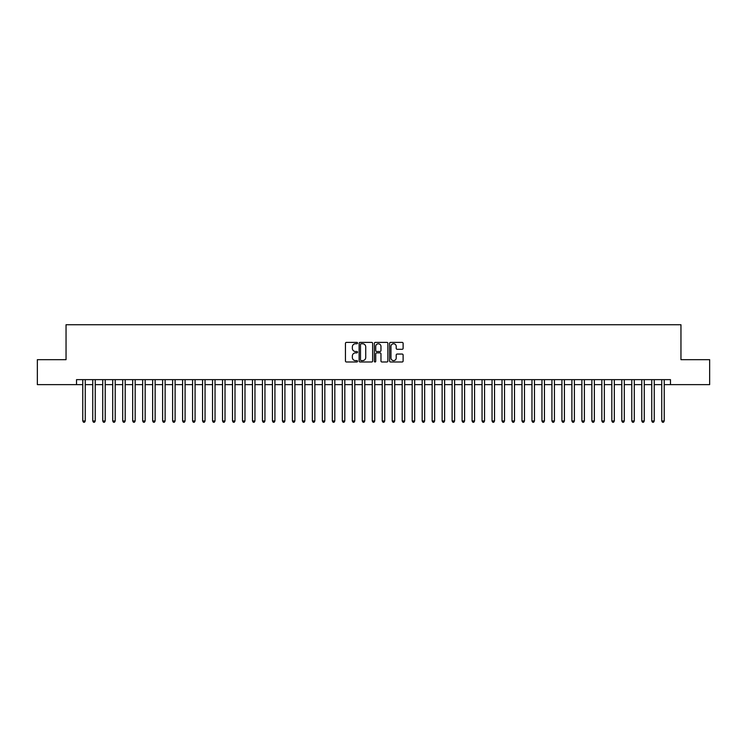 <?xml version="1.0" encoding="UTF-8"?>
<svg xmlns="http://www.w3.org/2000/svg" width="747" height="747" viewBox="0 0 747 747"><rect width="100%" height="100%" fill="white"/><g stroke="black" fill="none" stroke-linecap="round" stroke-linejoin="round"><path stroke-width="1.12" d="M357.533 343.078A0.682 0.682 0 0 0 356.842 342.387L346.431 342.387A0.98 0.98 0 0 0 345.45 343.368L345.45 361.006A0.98 0.98 0 0 0 346.431 361.987L356.842 361.987A0.682 0.682 0 0 0 357.533 361.296A0.682 0.682 0 0 0 356.842 360.614L355.497 360.614A3.137 3.137 0 0 1 352.36 357.477L352.36 356.011A3.137 3.137 0 0 1 355.497 352.873L356.842 352.873A0.682 0.682 0 0 0 357.533 352.192A0.682 0.682 0 0 0 356.842 351.501L355.497 351.501A3.137 3.137 0 0 1 352.36 348.363L352.36 346.897A3.137 3.137 0 0 1 355.497 343.76L356.842 343.76A0.682 0.682 0 0 0 357.533 343.078M402.138 349.297A0.98 0.98 0 0 0 403.119 348.317L403.119 343.368A0.98 0.98 0 0 0 402.138 342.387L390.569 342.387A0.98 0.98 0 0 0 389.598 343.368L389.598 361.006A0.98 0.98 0 0 0 390.569 361.987L402.138 361.987A0.98 0.98 0 0 0 403.119 361.006L403.119 355.03A0.98 0.98 0 0 0 402.138 354.05L397.189 354.05A0.98 0.98 0 0 0 396.209 355.03L396.209 357.99A2.624 2.624 0 0 1 393.585 360.614A2.624 2.624 0 0 1 390.961 357.99L390.961 346.384A2.624 2.624 0 0 1 393.585 343.76A2.624 2.624 0 0 1 396.209 346.384L396.209 348.317A0.98 0.98 0 0 0 397.189 349.297L402.138 349.297M76.53 384.63L37.35 384.63L37.35 359.671L66.044 359.671L66.044 324.74L680.956 324.74L680.956 359.671L709.65 359.671L709.65 384.63L670.47 384.63L670.47 379.635L76.53 379.635L76.53 384.63L82.768 384.63M372.641 343.368A0.98 0.98 0 0 0 371.661 342.387L360.101 342.387A0.98 0.98 0 0 0 359.12 343.368L359.12 361.006A0.98 0.98 0 0 0 360.101 361.987L371.661 361.987A0.98 0.98 0 0 0 372.641 361.006L372.641 343.368M375.339 342.387L386.899 342.387A0.98 0.98 0 0 1 387.88 343.368L387.88 361.006A0.98 0.98 0 0 1 386.899 361.987L381.95 361.987A0.98 0.98 0 0 1 380.97 361.006L380.97 353.854A0.98 0.98 0 0 0 379.99 352.873L376.712 352.873A0.98 0.98 0 0 0 375.732 353.854L375.732 361.296A0.682 0.682 0 0 1 375.041 361.987A0.682 0.682 0 0 1 374.359 361.296L374.359 343.368A0.98 0.98 0 0 1 375.339 342.387M85.261 384.63L92.749 384.63M95.242 384.63L102.731 384.63M105.224 384.63L112.713 384.63M115.215 384.63L122.695 384.63M125.197 384.63L132.677 384.63M135.179 384.63L142.658 384.63M145.161 384.63L152.64 384.63M155.143 384.63L162.622 384.63M165.124 384.63L172.613 384.63M175.106 384.63L182.595 384.63M185.088 384.63L192.577 384.63M195.07 384.63L202.558 384.63M205.051 384.63L212.54 384.63M215.033 384.63L222.522 384.63M225.015 384.63L232.504 384.63M234.997 384.63L242.486 384.63M244.979 384.63L252.467 384.63M254.96 384.63L262.449 384.63M264.942 384.63L272.431 384.63M274.924 384.63L282.413 384.63M284.906 384.63L292.394 384.63M294.888 384.63L302.376 384.63M304.869 384.63L312.358 384.63M314.851 384.63L322.34 384.63M324.833 384.63L332.322 384.63M334.815 384.63L342.303 384.63M344.806 384.63L352.285 384.63M354.788 384.63L362.267 384.63M364.769 384.63L372.249 384.63M374.751 384.63L382.231 384.63M384.733 384.63L392.212 384.63M394.715 384.63L402.194 384.63M404.697 384.63L412.185 384.63M414.678 384.63L422.167 384.63M424.66 384.63L432.149 384.63M434.642 384.63L442.131 384.63M444.624 384.63L452.112 384.63M454.606 384.63L462.094 384.63M464.587 384.63L472.076 384.63M474.569 384.63L482.058 384.63M484.551 384.63L492.04 384.63M494.533 384.63L502.021 384.63M504.514 384.63L512.003 384.63M514.496 384.63L521.985 384.63M524.478 384.63L531.967 384.63M534.46 384.63L541.948 384.63M544.442 384.63L551.93 384.63M554.423 384.63L561.912 384.63M564.405 384.63L571.894 384.63M574.387 384.63L581.876 384.63M584.378 384.63L591.857 384.63M594.36 384.63L601.839 384.63M604.342 384.63L611.821 384.63M614.323 384.63L621.803 384.63M624.305 384.63L631.785 384.63M634.287 384.63L641.776 384.63M644.269 384.63L651.757 384.63M654.251 384.63L661.739 384.63M664.232 384.63L670.47 384.63M361.175 343.76A0.682 0.682 0 0 0 360.493 344.451L360.493 359.933A0.682 0.682 0 0 0 361.175 360.614L362.603 360.614A3.137 3.137 0 0 0 365.731 357.477L365.731 346.897A3.137 3.137 0 0 0 362.603 343.76L361.175 343.76M380.97 346.431A2.624 2.624 0 0 0 378.346 343.807A2.624 2.624 0 0 0 375.732 346.431L375.732 350.52A0.98 0.98 0 0 0 376.712 351.501L379.99 351.501A0.98 0.98 0 0 0 380.97 350.52L380.97 346.431M85.261 379.635L85.261 420.963L82.768 420.963L82.768 379.635M85.261 420.963L84.514 422.26L83.515 422.26L82.768 420.963M95.242 379.635L95.242 420.963L92.749 420.963L92.749 379.635M95.242 420.963L94.495 422.26L93.496 422.26L92.749 420.963M105.224 379.635L105.224 420.963L102.731 420.963L102.731 379.635M105.224 420.963L104.477 422.26L103.478 422.26L102.731 420.963M115.215 379.635L115.215 420.963L112.713 420.963L112.713 379.635M115.215 420.963L114.459 422.26L113.46 422.26L112.713 420.963M125.197 379.635L125.197 420.963L122.695 420.963L122.695 379.635M125.197 420.963L124.441 422.26L123.442 422.26L122.695 420.963M135.179 379.635L135.179 420.963L132.677 420.963L132.677 379.635M135.179 420.963L134.423 422.26L133.433 422.26L132.677 420.963M145.161 379.635L145.161 420.963L142.658 420.963L142.658 379.635M145.161 420.963L144.404 422.26L143.415 422.26L142.658 420.963M155.143 379.635L155.143 420.963L152.64 420.963L152.64 379.635M155.143 420.963L154.396 422.26L153.396 422.26L152.64 420.963M165.124 379.635L165.124 420.963L162.622 420.963L162.622 379.635M165.124 420.963L164.377 422.26L163.378 422.26L162.622 420.963M175.106 379.635L175.106 420.963L172.613 420.963L172.613 379.635M175.106 420.963L174.359 422.26L173.36 422.26L172.613 420.963M185.088 379.635L185.088 420.963L182.595 420.963L182.595 379.635M185.088 420.963L184.341 422.26L183.342 422.26L182.595 420.963M195.07 379.635L195.07 420.963L192.577 420.963L192.577 379.635M195.07 420.963L194.323 422.26L193.324 422.26L192.577 420.963M205.051 379.635L205.051 420.963L202.558 420.963L202.558 379.635M205.051 420.963L204.304 422.26L203.305 422.26L202.558 420.963M215.033 379.635L215.033 420.963L212.54 420.963L212.54 379.635M215.033 420.963L214.286 422.26L213.287 422.26L212.54 420.963M225.015 379.635L225.015 420.963L222.522 420.963L222.522 379.635M225.015 420.963L224.268 422.26L223.269 422.26L222.522 420.963M234.997 379.635L234.997 420.963L232.504 420.963L232.504 379.635M234.997 420.963L234.25 422.26L233.251 422.26L232.504 420.963M244.979 379.635L244.979 420.963L242.486 420.963L242.486 379.635M244.979 420.963L244.232 422.26L243.233 422.26L242.486 420.963M254.96 379.635L254.96 420.963L252.467 420.963L252.467 379.635M254.96 420.963L254.213 422.26L253.214 422.26L252.467 420.963M264.942 379.635L264.942 420.963L262.449 420.963L262.449 379.635M264.942 420.963L264.195 422.26L263.196 422.26L262.449 420.963M274.924 379.635L274.924 420.963L272.431 420.963L272.431 379.635M274.924 420.963L274.177 422.26L273.178 422.26L272.431 420.963M284.906 379.635L284.906 420.963L282.413 420.963L282.413 379.635M284.906 420.963L284.159 422.26L283.16 422.26L282.413 420.963M294.888 379.635L294.888 420.963L292.394 420.963L292.394 379.635M294.888 420.963L294.141 422.26L293.141 422.26L292.394 420.963M304.869 379.635L304.869 420.963L302.376 420.963L302.376 379.635M304.869 420.963L304.122 422.26L303.123 422.26L302.376 420.963M314.851 379.635L314.851 420.963L312.358 420.963L312.358 379.635M314.851 420.963L314.104 422.26L313.105 422.26L312.358 420.963M324.833 379.635L324.833 420.963L322.34 420.963L322.34 379.635M324.833 420.963L324.086 422.26L323.087 422.26L322.34 420.963M334.815 379.635L334.815 420.963L332.322 420.963L332.322 379.635M334.815 420.963L334.068 422.26L333.069 422.26L332.322 420.963M344.806 379.635L344.806 420.963L342.303 420.963L342.303 379.635M344.806 420.963L344.05 422.26L343.05 422.26L342.303 420.963M354.788 379.635L354.788 420.963L352.285 420.963L352.285 379.635M354.788 420.963L354.031 422.26L353.032 422.26L352.285 420.963M364.769 379.635L364.769 420.963L362.267 420.963L362.267 379.635M364.769 420.963L364.013 422.26L363.023 422.26L362.267 420.963M374.751 379.635L374.751 420.963L372.249 420.963L372.249 379.635M374.751 420.963L373.995 422.26L373.005 422.26L372.249 420.963M384.733 379.635L384.733 420.963L382.231 420.963L382.231 379.635M384.733 420.963L383.977 422.26L382.987 422.26L382.231 420.963M394.715 379.635L394.715 420.963L392.212 420.963L392.212 379.635M394.715 420.963L393.968 422.26L392.969 422.26L392.212 420.963M404.697 379.635L404.697 420.963L402.194 420.963L402.194 379.635M404.697 420.963L403.95 422.26L402.95 422.26L402.194 420.963M414.678 379.635L414.678 420.963L412.185 420.963L412.185 379.635M414.678 420.963L413.931 422.26L412.932 422.26L412.185 420.963M424.66 379.635L424.66 420.963L422.167 420.963L422.167 379.635M424.66 420.963L423.913 422.26L422.914 422.26L422.167 420.963M434.642 379.635L434.642 420.963L432.149 420.963L432.149 379.635M434.642 420.963L433.895 422.26L432.896 422.26L432.149 420.963M444.624 379.635L444.624 420.963L442.131 420.963L442.131 379.635M444.624 420.963L443.877 422.26L442.878 422.26L442.131 420.963M454.606 379.635L454.606 420.963L452.112 420.963L452.112 379.635M454.606 420.963L453.859 422.26L452.859 422.26L452.112 420.963M464.587 379.635L464.587 420.963L462.094 420.963L462.094 379.635M464.587 420.963L463.84 422.26L462.841 422.26L462.094 420.963M474.569 379.635L474.569 420.963L472.076 420.963L472.076 379.635M474.569 420.963L473.822 422.26L472.823 422.26L472.076 420.963M484.551 379.635L484.551 420.963L482.058 420.963L482.058 379.635M484.551 420.963L483.804 422.26L482.805 422.26L482.058 420.963M494.533 379.635L494.533 420.963L492.04 420.963L492.04 379.635M494.533 420.963L493.786 422.26L492.787 422.26L492.04 420.963M504.514 379.635L504.514 420.963L502.021 420.963L502.021 379.635M504.514 420.963L503.767 422.26L502.768 422.26L502.021 420.963M514.496 379.635L514.496 420.963L512.003 420.963L512.003 379.635M514.496 420.963L513.749 422.26L512.75 422.26L512.003 420.963M524.478 379.635L524.478 420.963L521.985 420.963L521.985 379.635M524.478 420.963L523.731 422.26L522.732 422.26L521.985 420.963M534.46 379.635L534.46 420.963L531.967 420.963L531.967 379.635M534.46 420.963L533.713 422.26L532.714 422.26L531.967 420.963M544.442 379.635L544.442 420.963L541.948 420.963L541.948 379.635M544.442 420.963L543.695 422.26L542.696 422.26L541.948 420.963M554.423 379.635L554.423 420.963L551.93 420.963L551.93 379.635M554.423 420.963L553.676 422.26L552.677 422.26L551.93 420.963M564.405 379.635L564.405 420.963L561.912 420.963L561.912 379.635M564.405 420.963L563.658 422.26L562.659 422.26L561.912 420.963M574.387 379.635L574.387 420.963L571.894 420.963L571.894 379.635M574.387 420.963L573.64 422.26L572.641 422.26L571.894 420.963M584.378 379.635L584.378 420.963L581.876 420.963L581.876 379.635M584.378 420.963L583.622 422.26L582.623 422.26L581.876 420.963M594.36 379.635L594.36 420.963L591.857 420.963L591.857 379.635M594.36 420.963L593.604 422.26L592.604 422.26L591.857 420.963M604.342 379.635L604.342 420.963L601.839 420.963L601.839 379.635M604.342 420.963L603.585 422.26L602.596 422.26L601.839 420.963M614.323 379.635L614.323 420.963L611.821 420.963L611.821 379.635M614.323 420.963L613.567 422.26L612.577 422.26L611.821 420.963M624.305 379.635L624.305 420.963L621.803 420.963L621.803 379.635M624.305 420.963L623.558 422.26L622.559 422.26L621.803 420.963M634.287 379.635L634.287 420.963L631.785 420.963L631.785 379.635M634.287 420.963L633.54 422.26L632.541 422.26L631.785 420.963M644.269 379.635L644.269 420.963L641.776 420.963L641.776 379.635M644.269 420.963L643.522 422.26L642.523 422.26L641.776 420.963M654.251 379.635L654.251 420.963L651.757 420.963L651.757 379.635M654.251 420.963L653.504 422.26L652.504 422.26L651.757 420.963M664.232 379.635L664.232 420.963L661.739 420.963L661.739 379.635M664.232 420.963L663.485 422.26L662.486 422.26L661.739 420.963"/></g></svg>
